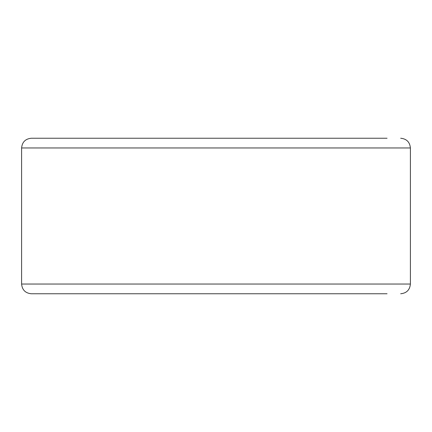 <?xml version="1.0" encoding="UTF-8"?>
<svg xmlns="http://www.w3.org/2000/svg" width="432" height="432" viewBox="0 0 432 432"><rect width="100%" height="100%" fill="white"/><g stroke="black" fill="none" stroke-linecap="round" stroke-linejoin="round"><path stroke-width="0.65" d="M400.68 293.76C406.582 293.182 409.822 289.942 410.4 284.04L21.6 284.04C22.178 289.942 25.418 293.182 31.32 293.76L387.072 293.76M21.6 284.04L21.6 147.96C22.178 142.058 25.418 138.818 31.32 138.24L387.072 138.24M21.6 147.96L410.4 147.96C409.822 142.058 406.582 138.818 400.68 138.24M410.4 284.04L410.4 147.96"/></g></svg>
